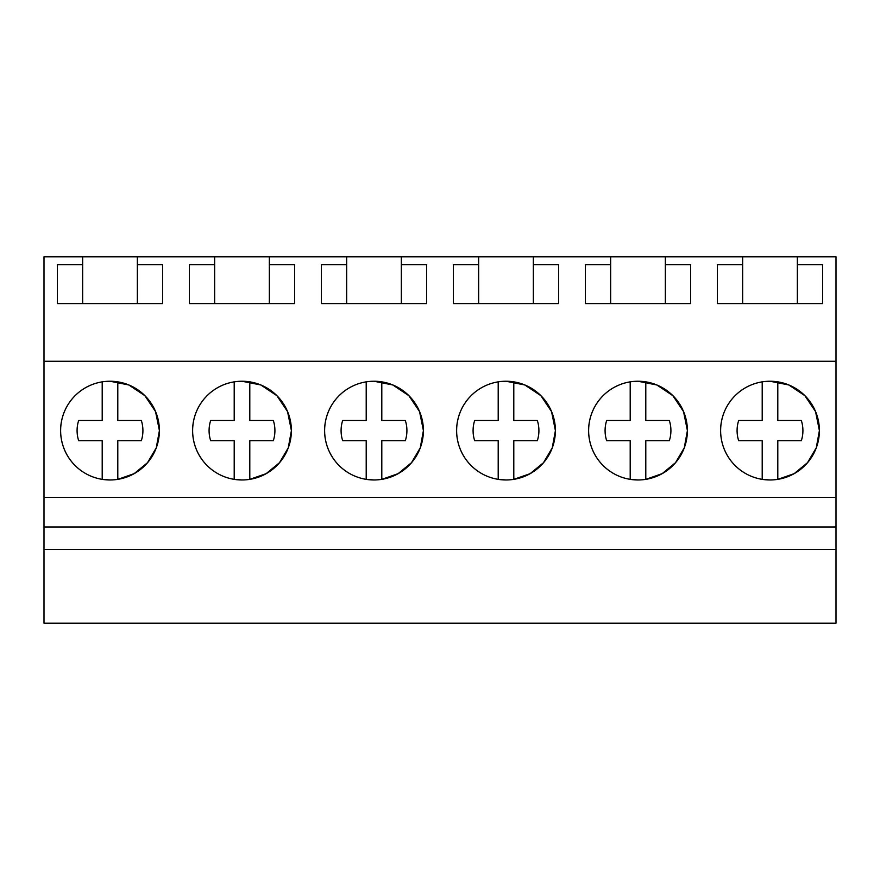 <?xml version="1.0" encoding="UTF-8"?>
<svg xmlns="http://www.w3.org/2000/svg" width="880" height="880" viewBox="0 0 880 880"><rect width="100%" height="100%" fill="white"/><g stroke="black" fill="none" stroke-linecap="round" stroke-linejoin="round"><path stroke-width="1.32" d="M44 549.472L44 623.194L836 623.194L836 549.472L44 549.472L44 526.977L836 526.977L836 549.472M82.654 256.806L137.346 256.806L137.346 264.682L162.602 264.682L162.602 303.578L57.398 303.578L57.398 264.682L82.654 264.682L82.654 256.806L44 256.806L44 526.977M44 497.387L836 497.387L836 526.977M44 361.273L836 361.273L836 497.387M110 381.238A49.368 49.368 0 0 0 60.632 430.606A49.368 49.368 0 0 0 110 479.974A49.368 49.368 0 0 0 159.368 430.606A49.368 49.368 0 0 0 110 381.238L128.843 384.978L144.826 395.626L155.54 411.565L159.368 430.386M242 479.974A49.368 49.368 0 0 0 291.368 430.606A49.368 49.368 0 0 0 242 381.238A49.368 49.368 0 0 0 192.632 430.606A49.368 49.368 0 0 0 242 479.974L234.201 479.358L234.201 440.704L210.672 440.704A32.923 32.923 0 0 1 210.672 420.508L234.201 420.508L234.201 381.854A49.368 49.368 0 0 0 234.201 479.358M638 381.238A49.368 49.368 0 0 0 588.632 430.606A49.368 49.368 0 0 0 638 479.974A49.368 49.368 0 0 0 687.368 430.606A49.368 49.368 0 0 0 638 381.238L656.843 384.978L672.837 395.648L683.551 411.598L687.368 430.43M506 381.238A49.368 49.368 0 0 0 456.632 430.606A49.368 49.368 0 0 0 506 479.974A49.368 49.368 0 0 0 555.368 430.606A49.368 49.368 0 0 0 506 381.238L524.843 384.978L540.826 395.637L551.551 411.587L555.368 430.408M374 479.974A49.368 49.368 0 0 0 423.368 430.606A49.368 49.368 0 0 0 374 381.238A49.368 49.368 0 0 0 324.632 430.606A49.368 49.368 0 0 0 374 479.974L366.201 479.358L366.201 440.704L342.672 440.704A32.923 32.923 0 0 1 342.672 420.508L366.201 420.508L366.201 381.854A49.368 49.368 0 0 0 366.201 479.358M770 479.974A49.368 49.368 0 0 0 819.368 430.606A49.368 49.368 0 0 0 770 381.238A49.368 49.368 0 0 0 720.632 430.606A49.368 49.368 0 0 0 770 479.974L762.201 479.358L762.201 440.704L738.672 440.704A32.923 32.923 0 0 1 738.672 420.508L762.201 420.508L762.201 381.854A49.368 49.368 0 0 0 762.201 479.358M137.346 256.806L742.654 256.806L742.654 303.578M665.346 256.806L665.346 264.682L690.602 264.682L690.602 303.578L585.398 303.578L585.398 264.682L610.654 264.682L610.654 303.578M610.654 256.806L610.654 264.682M533.346 256.806L533.346 264.682L558.602 264.682L558.602 303.578L453.398 303.578L453.398 264.682L478.654 264.682L478.654 303.578M478.654 256.806L478.654 264.682M401.346 256.806L401.346 264.682L426.602 264.682L426.602 303.578L321.398 303.578L321.398 264.682L346.654 264.682L346.654 303.578M346.654 256.806L346.654 264.682M269.346 256.806L269.346 264.682L294.602 264.682L294.602 303.578L189.398 303.578L189.398 264.682L214.654 264.682L214.654 303.578M214.654 256.806L214.654 264.682M836 361.273L836 256.806L797.346 256.806L797.346 264.682L822.602 264.682L822.602 303.578L717.398 303.578L717.398 264.682L742.654 264.682M742.654 256.806L797.346 256.806M117.799 479.358A49.368 49.368 0 0 0 117.799 381.854L117.799 420.508L141.328 420.508A32.923 32.923 0 0 1 141.328 440.704L117.799 440.704L117.799 479.358L134.112 473.671L147.488 462.715L156.266 447.832L159.368 430.826M249.799 479.358A49.368 49.368 0 0 0 249.799 381.854L249.799 420.508L273.328 420.508A32.923 32.923 0 0 1 273.328 440.704L249.799 440.704L249.799 479.358L266.123 473.671L279.488 462.715L288.266 447.821L291.368 430.815M291.368 430.397L287.551 411.576L276.826 395.637L260.843 384.978L242 381.238M645.799 479.358A49.368 49.368 0 0 0 645.799 381.854L645.799 420.508L669.328 420.508A32.923 32.923 0 0 1 669.328 440.704L645.799 440.704L645.799 479.358L662.123 473.671L675.499 462.693L684.277 447.799L687.368 430.782M513.799 479.358A49.368 49.368 0 0 0 513.799 381.854L513.799 420.508L537.328 420.508A32.923 32.923 0 0 1 537.328 440.704L513.799 440.704L513.799 479.358L530.123 473.671L543.488 462.704L552.266 447.81L555.368 430.804M381.799 479.358A49.368 49.368 0 0 0 381.799 381.854L381.799 420.508L405.328 420.508A32.923 32.923 0 0 1 405.328 440.704L381.799 440.704L381.799 479.358L398.123 473.671L411.488 462.704L420.266 447.821L423.368 430.815M423.368 430.397L419.551 411.576L408.826 395.637L392.843 384.978L374 381.238M777.799 479.358A49.368 49.368 0 0 0 777.799 381.854L777.799 420.508L801.328 420.508A32.923 32.923 0 0 1 801.328 440.704L777.799 440.704L777.799 479.358L794.134 473.66L807.499 462.693L816.277 447.788L819.368 430.76M819.368 430.441L815.562 411.609L804.837 395.648L788.854 384.978L770 381.238M665.346 264.682L665.346 303.578M533.346 264.682L533.346 303.578M401.346 264.682L401.346 303.578M269.346 264.682L269.346 303.578M137.346 264.682L137.346 303.578M82.654 264.682L82.654 303.578M797.346 264.682L797.346 303.578M102.201 479.358L102.201 440.704L78.672 440.704A32.923 32.923 0 0 1 78.672 420.508L102.201 420.508L102.201 381.854A49.368 49.368 0 0 0 102.201 479.358L110 479.974M102.201 440.704L78.672 440.704M117.799 420.508L141.328 420.508M234.201 440.704L210.672 440.704M249.799 420.508L273.328 420.508M366.201 440.704L342.672 440.704M381.799 420.508L405.328 420.508M498.201 479.358L498.201 440.704L474.672 440.704A32.923 32.923 0 0 1 474.672 420.508L498.201 420.508L498.201 381.854A49.368 49.368 0 0 0 498.201 479.358L506 479.974M498.201 440.704L474.672 440.704M513.799 420.508L537.328 420.508M630.201 479.358L630.201 440.704L606.672 440.704A32.923 32.923 0 0 1 606.672 420.508L630.201 420.508L630.201 381.854A49.368 49.368 0 0 0 630.201 479.358L638 479.974M630.201 440.704L606.672 440.704M645.799 420.508L669.328 420.508M762.201 440.704L738.672 440.704M777.799 420.508L801.328 420.508"/></g></svg>
